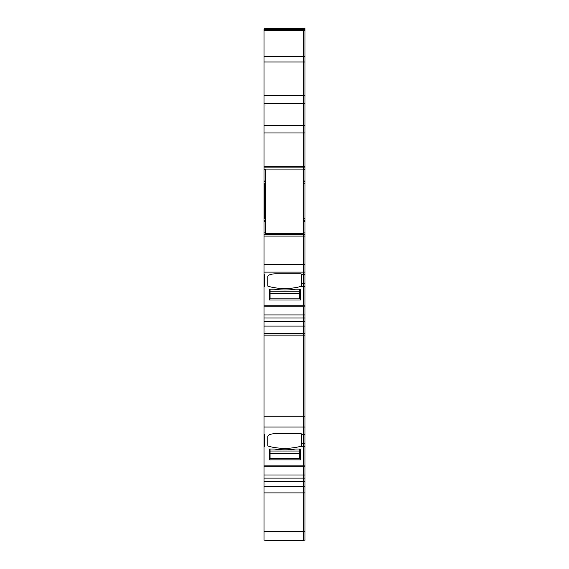 <?xml version="1.0" encoding="UTF-8"?>
<svg xmlns="http://www.w3.org/2000/svg" width="569" height="569" viewBox="0 0 569 569"><rect width="100%" height="100%" fill="white"/><g stroke="black" fill="none" stroke-linecap="round" stroke-linejoin="round"><path stroke-width="0.85" d="M299.749 289.187L299.749 291.207L270.055 291.207L270.055 289.187M299.749 291.207L299.749 298.86L270.055 298.86L270.055 291.207M299.749 293.746L270.055 293.746M299.749 449.012L299.749 451.032L270.055 451.032L270.055 449.012M299.749 451.032L299.749 458.692L270.055 458.692L270.055 451.032M299.749 453.578L270.055 453.578M264.03 492.889L303.362 492.889L303.362 481.829L264.03 481.829L264.03 540.152L303.362 540.152L303.362 232.885L303.362 234.492L264.03 234.492L264.03 236.092L303.362 236.092L303.362 234.492L304.97 234.492L304.97 28.45L303.362 28.45L303.362 29.652L303.362 28.45L264.436 28.45L264.436 29.652M264.03 531.531L304.97 531.531L304.97 540.152L303.362 540.152L303.362 492.889L304.97 492.889L304.97 481.687L264.03 481.687L264.03 478.116L303.362 478.116L303.362 236.092L304.97 236.092L304.97 234.492M304.97 478.116L303.362 478.116L303.362 481.687L304.97 481.687L304.97 321.577L264.03 321.577L264.03 478.116M304.97 318.014L304.97 321.577L264.03 321.577L264.03 318.014L304.97 318.014L304.97 236.092M304.97 264.578L264.03 264.578L264.03 318.014M264.03 264.578L264.03 236.092M264.03 234.492L264.03 221.305L265.239 221.305M264.03 167.869L303.362 167.869L303.362 166.262L264.03 166.262L264.03 221.305M264.03 166.262L264.03 132.982L303.362 132.982L303.362 29.652L304.97 29.652L264.03 29.652L264.03 30.463L303.362 30.463L303.362 29.652M304.97 167.869L303.362 167.869L303.362 169.47L303.362 125.23L264.03 125.23L264.03 132.982M264.03 125.23L264.03 103.771L303.362 103.771L264.03 103.771M304.97 61.993L303.362 61.993L303.362 103.501L264.03 103.501L264.03 61.993L303.362 61.993L303.362 30.463L304.97 30.463M304.97 56.58L264.03 56.58L264.03 61.993M264.03 56.58L264.03 30.463M264.03 444.012L264.436 444.012L264.436 434.759L264.03 434.759M264.03 284.18L264.436 284.18L264.436 274.927L264.03 274.927M264.03 218.638L264.436 218.638L264.03 218.652M264.03 183.723L264.436 183.702M264.03 446.295L264.436 446.295L264.436 434.467L264.03 434.467M301.755 443.251L301.755 434.19A1.607 0.548 180 0 0 300.155 433.642L275.873 433.642A8.03 2.745 180 0 0 270.14 434.467A8.03 2.745 180 0 0 267.843 436.387L267.843 445.94A24.083 8.236 180 0 0 268.355 446.11A24.083 8.236 180 0 0 268.966 446.295A24.083 8.236 180 0 0 300.638 446.295L301.755 445.719L301.755 443.251L304.97 443.251M269.251 449.012L269.251 459.859L269.251 449.012L274.279 449.012A24.88 8.514 180 0 0 295.524 449.012L300.553 449.012L300.553 459.859L300.553 449.012M269.251 459.859L300.553 459.859M301.755 283.419L301.755 274.365A1.607 0.548 180 0 0 300.155 273.81L275.873 273.81A8.03 2.745 180 0 0 270.14 274.635A8.03 2.745 180 0 0 267.843 276.555L267.843 286.115A24.083 8.236 180 0 0 268.355 286.278A24.083 8.236 180 0 0 268.966 286.47A24.083 8.236 180 0 0 300.638 286.47L301.755 285.887L301.755 283.419L304.97 283.419M264.03 286.47L264.436 286.47L264.436 274.635L264.03 274.635M269.251 289.187L269.251 300.027L269.251 289.187L274.279 289.187A24.88 8.514 180 0 0 295.524 289.187L300.553 289.187L300.553 300.027L300.553 289.187M269.251 300.027L300.553 300.027M265.239 218.745L264.436 218.745L264.436 216.071L265.239 216.071M264.03 186.283L264.436 186.283L264.436 216.071L264.03 216.071M265.239 186.283L264.436 186.283L264.436 183.609L265.239 183.609M303.362 103.501L304.97 103.501M304.97 125.23L303.362 125.23L303.362 103.771L304.97 103.771M304.97 166.262L303.362 166.262L303.362 132.982L304.97 132.982M304.97 183.723L303.761 183.723L304.97 183.702M303.761 218.638L304.97 218.638L303.761 218.652M304.97 531.531L304.97 492.889M303.761 540.152L303.761 540.55L265.239 540.55L265.239 540.152M303.761 169.071L265.239 169.071L265.239 233.283L303.761 233.283L303.761 169.071M300.638 446.295L304.97 446.295M301.755 434.467L304.97 434.467M300.638 286.47L304.97 286.47M301.755 274.635L304.97 274.635M304.97 95.471L264.03 95.471M264.03 169.47L265.239 169.47M265.239 181.049L264.03 181.049M264.03 181.817L265.239 181.817M265.239 220.544L264.03 220.544M265.239 232.885L264.03 232.885M264.03 272.117L304.97 272.117M264.03 305.795L304.97 305.795M304.97 314.927L264.03 314.927M264.03 335.141L304.97 335.141M264.03 333.235L304.97 333.235M304.97 416.764L264.03 416.764M264.03 427.056L304.97 427.056M264.03 465.897L304.97 465.897M304.97 475.03L264.03 475.03M304.97 486.182L264.03 486.182M264.03 326.08L304.97 326.08M303.761 169.47L304.97 169.47M303.761 181.049L304.97 181.049M303.761 181.817L304.97 181.817M303.761 183.879L304.97 183.879M303.761 218.475L304.97 218.475M303.761 220.544L304.97 220.544M303.761 221.305L304.97 221.305M303.761 232.885L304.97 232.885M301.755 434.759L304.97 434.752M301.755 274.927L304.97 274.927M264.03 306.158L304.97 306.158M264.03 466.26L304.97 466.26"/></g></svg>
